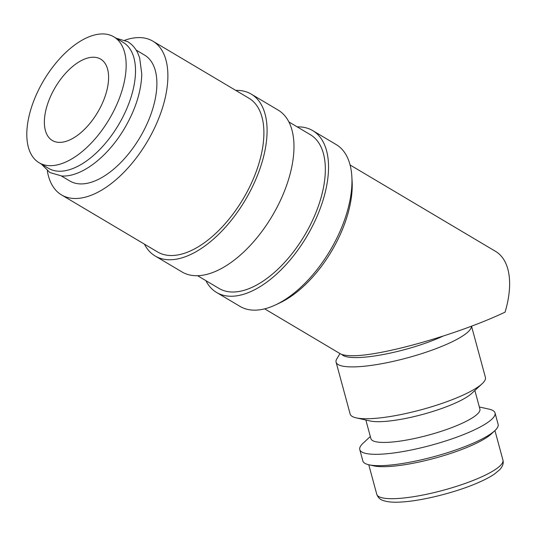 <?xml version="1.0" encoding="UTF-8"?>
<svg xmlns="http://www.w3.org/2000/svg" width="536" height="536" viewBox="0 0 536 536"><rect width="100%" height="100%" fill="white"/><g stroke="black" fill="none" stroke-linecap="round" stroke-linejoin="round"><path stroke-width="0.8" d="M39.101 162.743L48.461 168.304A73.204 38.063 -59.3 0 0 58.565 171.205A73.204 38.063 -59.3 0 0 123.307 116.131A73.204 38.063 -59.3 0 0 123.22 42.418L113.86 36.857A73.204 38.063 -59.3 0 0 103.756 33.956A73.204 38.063 -59.3 0 0 39.014 89.03A73.204 38.063 -59.3 0 0 39.101 162.743A73.204 38.063 -59.3 0 0 49.205 165.651A73.204 38.063 -59.3 0 0 113.954 110.57A73.204 38.063 -59.3 0 0 113.86 36.857M297.185 126.871A94.122 48.937 120.7 0 1 299.731 126.891A94.122 48.937 120.7 0 1 312.723 130.623L336.152 144.539A94.122 48.937 120.7 0 1 351.837 176.471A94.122 48.937 120.7 0 1 275.578 304.884A94.122 48.937 120.7 0 1 253.025 310.13A94.122 48.937 120.7 0 1 240.034 306.398L216.604 292.482A94.122 48.937 120.7 0 1 205.871 280.636M312.723 130.623A94.122 48.937 120.7 0 1 312.836 225.401A94.122 48.937 120.7 0 1 229.596 296.214A94.122 48.937 120.7 0 1 216.604 292.482M288.897 121.947L310.324 134.67A89.418 46.491 120.7 0 1 310.431 224.711A89.418 46.491 120.7 0 1 231.351 291.986A89.418 46.491 120.7 0 1 219.01 288.435L197.583 275.712M235.733 90.376A94.122 48.937 120.7 0 1 238.286 90.403A94.122 48.937 120.7 0 1 251.277 94.135A94.122 48.937 120.7 0 1 251.391 188.913A94.122 48.937 120.7 0 1 168.15 259.726A94.122 48.937 120.7 0 1 155.159 255.994A94.122 48.937 120.7 0 1 144.425 244.141M251.277 94.135L278.157 110.101A94.122 48.937 120.7 0 1 278.278 204.879A94.122 48.937 120.7 0 1 195.03 275.692A94.122 48.937 120.7 0 1 182.039 271.96L155.159 255.994M124.861 40.227A89.418 46.491 120.7 0 1 140.519 37.62A89.418 46.491 120.7 0 1 152.861 41.165A89.418 46.491 120.7 0 1 152.974 131.206A89.418 46.491 120.7 0 1 73.894 198.474A89.418 46.491 120.7 0 1 61.553 194.93A89.418 46.491 120.7 0 1 47.322 170.796M152.861 41.165L248.871 98.182A89.418 46.491 120.7 0 1 248.985 188.223A89.418 46.491 120.7 0 1 169.905 255.491A89.418 46.491 120.7 0 1 157.564 251.947L61.553 194.93M339.985 353.593L336.822 358.839A70.069 14.452 -15.2 0 0 336.099 362.189A70.069 14.452 -15.2 0 0 348.882 366.825A70.069 14.452 -15.2 0 0 424.981 352.567A70.069 14.452 -15.2 0 0 471.459 326.183M341.861 354.443A62.746 12.944 -15.2 0 0 352.735 357.512A62.746 12.944 -15.2 0 0 443.004 336.146M336.099 362.189L350.149 414.04A70.069 14.452 -15.2 0 0 356.192 417.866A70.069 14.452 -15.2 0 0 362.926 418.67A70.069 14.452 -15.2 0 0 428.204 407.789A70.069 14.452 -15.2 0 0 482.119 383.749A70.069 14.452 -15.2 0 0 485.408 377.391L471.526 326.156M356.192 417.866L370.155 420.981A56.474 11.651 -15.2 0 0 375.575 421.631A56.474 11.651 -15.2 0 0 428.19 412.861A56.474 11.651 -15.2 0 0 471.64 393.484L482.119 383.749M365.853 420.023L370.899 438.636A56.474 11.651 -15.2 0 0 381.197 442.374A56.474 11.651 -15.2 0 0 443.687 430.495A56.474 11.651 -15.2 0 0 479.914 409.102L474.869 390.483M370.322 436.512L363.073 443.245A70.069 14.452 -15.2 0 0 359.783 449.603A70.069 14.452 -15.2 0 0 372.567 454.24A70.069 14.452 -15.2 0 0 450.093 439.507A70.069 14.452 -15.2 0 0 495.043 412.961A70.069 14.452 -15.2 0 0 488.993 409.129L479.338 406.978M359.783 449.603L362.859 460.96A70.069 14.452 -15.2 0 0 368.909 464.786A70.069 14.452 -15.2 0 0 375.642 465.59A70.069 14.452 -15.2 0 0 440.92 454.709A70.069 14.452 -15.2 0 0 494.829 430.669A70.069 14.452 -15.2 0 0 498.118 424.311L495.043 412.961M368.909 464.786L373.739 465.864A65.365 13.48 -15.2 0 0 380.017 466.615A65.365 13.48 -15.2 0 0 440.914 456.464A65.365 13.48 -15.2 0 0 491.204 434.039L494.829 430.669M136.144 50.089L144.586 55.101A73.204 38.063 120.7 0 1 144.673 128.821A73.204 38.063 120.7 0 1 79.931 183.895A73.204 38.063 120.7 0 1 69.827 180.994L61.385 175.975M264.65 308.85L340.052 353.626C341.968 354.752 345.07 355.422 349.365 355.623C376.366 357.566 456.364 335.235 505.066 312.153A83.663 43.503 120.7 0 0 495.566 251.371L350.088 164.981M58.853 142.368A47.322 24.602 120.7 0 1 52.32 140.492A47.322 24.602 120.7 0 1 52.26 92.842A47.322 24.602 120.7 0 1 94.115 57.238A47.322 24.602 120.7 0 1 100.647 59.114A47.322 24.602 120.7 0 1 100.701 106.764A47.322 24.602 120.7 0 1 58.853 142.368M351.837 176.471L352.105 180.974A89.418 46.491 120.7 0 1 279.658 302.967L275.578 304.884M502.942 460.116C503.793 463.231 502.708 466.434 499.693 469.717L494.447 474.065C489.803 477.214 483.653 480.397 475.981 483.599C454.287 492.792 422.113 500.792 401.846 501.984C393.813 502.607 387.434 502.071 382.711 500.356C379.964 499.472 377.981 497.448 376.768 494.299A65.365 13.48 -15.2 0 0 388.687 498.621A65.365 13.48 -15.2 0 0 476.933 478.909A65.365 13.48 -15.2 0 0 502.942 460.116L494.936 430.569M41.399 164.11L49.895 172.559L61.774 175.996C81.7 177.242 107.857 156.686 124.473 128.446C135.487 109.592 141.263 91.468 141.779 74.082L139.661 57.868L137.678 52.863C135.28 47.959 131.936 44.22 127.648 41.641L116.158 38.224M376.768 494.299L368.761 464.752"/></g></svg>
